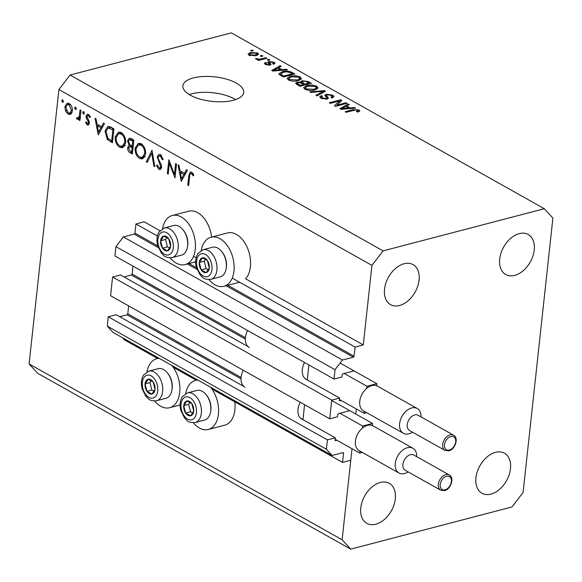 <?xml version="1.0" encoding="UTF-8"?>
<svg xmlns="http://www.w3.org/2000/svg" width="582" height="582" viewBox="0 0 582 582"><rect width="100%" height="100%" fill="white"/><g stroke="black" fill="none" stroke-linecap="round" stroke-linejoin="round"><path stroke-width="0.87" d="M157.416 236.037L135.948 223.983L144.176 221.829L160.014 230.727M353.42 371.076L342.893 373.826A0.873 0.582 -60.7 0 0 342.151 374.793L341.91 376.983L334.01 379.049L335.028 369.701L342.471 360.025L353.332 357.188A0.873 0.582 -60.7 0 0 354.074 356.22L355.071 347.076L232.233 278.072M196.112 257.782L193.53 256.327M355.071 347.076L363.292 344.922L245.553 278.778A25.353 15.932 75.3 0 0 250.413 266.738A25.353 15.932 75.3 0 0 244.185 241.923A25.353 15.932 75.3 0 0 227.489 232.938L211.04 237.238A25.353 15.932 75.3 0 1 227.737 246.222A25.353 15.932 75.3 0 1 233.957 271.045A25.353 15.932 75.3 0 1 223.866 286.3A25.353 15.932 75.3 0 1 208.873 279.593M157.773 245.946L134.959 233.127L135.948 223.983M134.959 233.127A0.873 0.582 -60.7 0 1 134.209 234.095L123.355 236.932L342.471 360.025M335.028 369.701L115.913 246.608L123.355 236.932M334.01 379.049L114.894 255.956L115.913 246.608M245.4 337.698L132.107 274.057L132.972 266.112M132.107 274.057A0.873 0.582 -60.7 0 1 131.365 275.024L124.024 276.945M248.165 346.683L120.503 274.966L112.602 277.032L331.725 400.125L339.619 398.059L339.379 400.249A0.873 0.582 -60.7 0 0 339.953 400.867L341.27 400.525M339.619 398.059L305.077 378.656M112.602 277.032L110.573 295.721L329.696 418.814L331.725 400.125M349.098 410.841L338.571 413.598A0.873 0.582 -60.7 0 0 337.829 414.566L337.589 416.748L329.696 418.814M241.086 377.471L127.793 313.822L128.651 305.877M127.793 313.822A0.873 0.582 -60.7 0 1 127.043 314.789L119.703 316.71M363.292 344.922L371.934 265.392L383.102 250.878L544.323 208.712L552.9 218.061L523.094 492.459L511.927 506.973L350.699 549.132L342.129 539.783L352.015 448.758L350.764 460.253L342.543 462.399L343.533 453.254A0.873 0.582 -60.7 0 0 342.965 452.629L332.104 455.473L326.386 449.239L327.404 439.89L335.297 437.824L335.065 440.014A0.873 0.582 -60.7 0 0 335.632 440.639L336.949 440.29M335.297 437.824L300.763 418.422M243.843 386.448L116.182 314.731L108.288 316.797L327.404 439.89M326.386 449.239L107.27 326.146L108.288 316.797M332.104 455.473L112.988 332.38L107.27 326.146M157.533 358.468L123.42 339.306L123.53 338.302M342.543 462.399L211.943 389.031M196.229 380.206L173.24 367.293M356.337 408.986L355.784 414.057L356.337 408.986M193.319 422.758A25.353 15.932 -104.7 0 0 208.312 429.465L224.768 425.158A25.353 15.932 -104.7 0 0 234.859 409.903A25.353 15.932 -104.7 0 0 234.772 401.856M208.312 429.465A25.353 15.932 -104.7 0 0 218.403 414.209A25.353 15.932 -104.7 0 0 210.538 387.176M197.895 380.075A25.353 15.932 -104.7 0 0 195.487 380.402A25.353 15.932 -104.7 0 0 185.694 393.592M171.835 365.438A25.353 15.932 75.3 0 1 179.707 392.464A25.353 15.932 75.3 0 1 169.617 407.72A25.353 15.932 75.3 0 1 154.616 401.013M201.248 250.435A25.353 15.932 75.3 0 1 211.04 237.238M170.17 257.848A25.353 15.932 -104.7 0 0 185.171 264.563A25.353 15.932 -104.7 0 0 195.254 249.3A25.353 15.932 -104.7 0 0 189.034 224.485A25.353 15.932 -104.7 0 0 172.337 215.5A25.353 15.932 -104.7 0 0 162.545 228.69M233.215 100.308A30.599 12.346 6.2 0 0 243.713 92.422A30.599 12.346 6.2 0 0 226.558 79.159A30.599 12.346 6.2 0 0 193.37 77.93A30.599 12.346 6.2 0 0 182.872 85.816A30.599 12.346 6.2 0 0 200.026 99.078A30.599 12.346 6.2 0 0 233.215 100.308M235.594 99.587A30.599 12.346 6.2 0 0 191.645 93.833A30.599 12.346 6.2 0 0 189.259 94.553M514.706 275.381A22.953 15.27 119.3 0 0 532.908 256.051A22.953 15.27 119.3 0 0 528.216 234.495A22.953 15.27 119.3 0 0 519.239 233.629A22.953 15.27 119.3 0 0 501.037 252.966A22.953 15.27 119.3 0 0 505.729 274.515A22.953 15.27 119.3 0 0 514.706 275.381M490.946 494.103A22.953 15.27 119.3 0 0 509.148 474.767A22.953 15.27 119.3 0 0 504.456 453.218A22.953 15.27 119.3 0 0 495.478 452.352A22.953 15.27 119.3 0 0 477.276 471.682A22.953 15.27 119.3 0 0 481.969 493.238A22.953 15.27 119.3 0 0 490.946 494.103M375.783 524.222A22.953 15.27 119.3 0 0 393.992 504.885A22.953 15.27 119.3 0 0 389.293 483.336A22.953 15.27 119.3 0 0 380.322 482.463A22.953 15.27 119.3 0 0 362.113 501.8A22.953 15.27 119.3 0 0 366.813 523.349A22.953 15.27 119.3 0 0 375.783 524.222M399.543 305.499A22.953 15.27 119.3 0 0 417.752 286.162A22.953 15.27 119.3 0 0 413.053 264.614A22.953 15.27 119.3 0 0 404.083 263.741A22.953 15.27 119.3 0 0 385.873 283.078A22.953 15.27 119.3 0 0 390.573 304.633A22.953 15.27 119.3 0 0 399.543 305.499M174.425 174.469L175.611 163.542L176.506 164.044L174.993 177.961L169.413 163.207L168.227 174.156L167.332 173.654L168.845 159.737L174.425 174.469L175.4 174.214M157.235 156.834L158.93 154.383L160.494 154.667L163.193 159.41L162.269 159.643L160.334 156.092L159.133 155.889L158.129 157.358L158.34 158.922L161.316 164.961L161.643 167.39L160.261 169.508L158.835 169.26L156.442 165.419L157.344 165.012L159.09 167.892L159.977 168.067L160.741 166.947L157.235 156.834L158.369 156.536M151.989 150.272L154.819 166.627L153.859 166.088L151.735 153.255L147.224 162.356L146.264 161.818L151.989 150.272M141.157 143.805C144.314 145.98 145.798 149.385 145.624 154.012L142.445 158.944L139.651 158.486C136.443 156.303 134.944 152.877 135.14 148.199L138.37 143.303L141.157 143.805M121.238 132.616C124.395 134.791 125.879 138.196 125.705 142.823L122.526 147.748L119.732 147.29C116.524 145.114 115.025 141.688 115.221 137.003L118.452 132.107L121.238 132.616M104.491 123.588L98.249 134.849L95.041 118.277L96.008 118.823L96.998 124.112L101.515 126.65L103.516 123.035L104.491 123.588M62.689 99.915L63.394 101.537L62.434 102.236L61.736 100.606L62.689 99.915L62.245 99.835M62.878 102.316L63.249 102.025M342.129 539.783L29.1 363.939L58.906 89.541L70.073 75.027L231.301 32.868L544.323 208.712M371.934 265.392L58.906 89.541M211.637 237.085A25.353 15.932 -104.7 0 0 188.786 211.201L172.337 215.5M72.401 110.922L71.011 113.97L70.066 114.472L68.05 114.101L65.468 110.871L64.864 106.695L67.17 103.181L69.2 103.567C71.47 105.131 72.539 107.583 72.401 110.922M75.587 107.161L76.293 108.783L75.333 109.481L74.627 107.852L75.587 107.161L75.136 107.081M75.776 109.561L76.14 109.263M77.508 118.081L79.188 116.706L80.098 109.882L80.993 110.384L79.887 120.554L78.992 120.052L79.159 118.561L78.134 119.375L76.46 118.452L77.064 117.644L78.083 118.161L80.207 117.608M83.633 111.679L84.332 113.301L83.379 113.999L82.673 112.37L83.633 111.679L83.182 111.606M83.815 114.079L84.186 113.788M87.358 123.617L88.449 122.78L88.304 121.718L86.223 117.92L86.056 116.16L87.329 114.203L88.508 114.421L90.443 116.967L89.744 117.571L88.42 115.694L87.693 115.563L86.958 116.611L89.192 121.478L89.352 123.231L88.209 125.05L87.22 124.868L85.518 122.373L86.216 121.842L87.358 123.617L89.344 123.304M105.029 131.088L107.786 126.367L110.849 127.16L113.934 128.891L112.428 142.808L107.306 139.404L105.029 131.088L106.033 130.819M131.161 138.567L133.86 140.08L132.347 154.004L130.404 152.913C128.535 152.026 127.604 150.287 127.611 147.683L129.088 145.369L127.553 140.735L129.248 138.174L131.161 138.567M187.484 170.213L181.249 181.475L178.041 164.902L179.009 165.448L179.998 170.737L184.516 173.276L186.509 169.66L187.484 170.213M192.78 173.21L191.434 173.56C190.219 173.421 189.63 174.36 189.659 176.375L188.655 185.636L187.76 185.134L188.786 175.735L190.343 171.908L191.638 172.163L193.864 175.117L193.224 175.895L192.06 174.127L190.758 173.443L192.584 172.963M350.699 549.132L37.677 373.288L29.1 363.939M336.883 105.146L346.05 102.745L347.083 103.327L335.567 106.339L334.468 105.72L339.444 100.962L330.263 103.363L329.23 102.781L340.746 99.769L341.852 100.388L336.883 105.146L336.789 106.019M324.945 95.79L326.16 94.211L332.649 95.099L334.01 96.648L332.089 97.987L330.903 97.441L332.177 96.539L331.216 95.397L327.23 94.786L326.429 95.339L328.437 98.096L327.062 99.085L321.017 98.285L319.736 96.838L321.395 95.666L322.581 96.212L321.475 96.983L322.326 97.914L326.051 98.496L326.902 97.965L326.771 99.151L326.895 98.009L324.749 95.186M309.784 91.854L324.436 90.61L325.505 91.207L316.972 95.892L315.91 95.295L323.687 91.294L310.861 92.458L309.784 91.854M316.768 86.18L317.903 88.297L314.964 89.897C311.654 90.857 308.322 90.647 304.953 89.264L303.629 87.584L306.932 85.503L312.083 84.994L316.768 86.18L316.419 89.41M318.085 87.802L317.903 88.297M300.217 76.875L301.345 78.999L298.406 80.6C295.096 81.56 291.764 81.349 288.396 79.96L287.072 78.286L290.374 76.198L295.525 75.689L300.217 76.875L299.861 80.105M301.527 78.505L301.345 78.999M282.066 69.636L286.373 69.222L287.457 69.833L272.754 71.055L271.75 70.487L280.08 65.686L281.157 66.29L278.589 67.679L282.066 69.636L281.994 70.284M250.624 50.496L252.268 50.067L253.308 50.649L251.657 51.078L250.624 50.496M383.102 250.878L70.073 75.027M250.456 52.562L257.659 52.969L258.604 54.155L256.102 55.668L248.987 55.239L248.041 54.061L250.456 52.562L250.347 53.544M260.198 55.872L261.842 55.443L262.875 56.025L261.231 56.454L260.198 55.872M261.507 58.833L265.85 57.698L266.883 58.273L258.51 60.47L257.477 59.888L258.815 59.539L256.102 59.24L255.578 58.571L259.616 59.175L261.507 58.833L261.413 59.706M267.182 59.793L268.826 59.364L269.859 59.946L268.215 60.375L267.182 59.793M268.862 61.488L274.013 62.158L275.017 63.278L273.787 64.246L272.602 63.7L273.373 63.125L272.747 62.427L270.106 62.012L269.582 62.347L271.067 64.391L270.063 65.111L265.377 64.449L264.344 63.285L265.414 62.492L266.592 63.038L265.974 63.511L266.541 64.115L268.862 64.573L269.226 64.209L267.676 62.245L268.862 61.488L268.644 63.525M268.782 65.286L269.226 64.209M282.277 71.717C285.507 70.728 288.716 70.924 291.888 72.321L294.827 73.972L283.31 76.984L279.134 74.46L278.843 73.739L282.277 71.717L282.175 72.641M300.407 82.804L301.92 80.745L308.315 81.553L311.385 83.27L299.868 86.281L295.54 83.27L296.944 82.258L300.465 82.251L300.312 81.786M350.233 107.932L354.54 107.517L355.624 108.121L340.921 109.351L339.917 108.783L348.247 103.982L349.324 104.585L346.756 105.975L350.233 107.932L350.168 108.579M359.058 109.933L359.8 111.017L357.61 112.079L356.431 111.533L357.661 110.253L355.762 109.903L346.174 112.297L345.141 111.715L352.954 109.671L359.058 109.933L358.868 111.671M357.894 111.999L357.661 110.253M252.173 50.94L252.268 50.067M257.411 55.239L257.659 52.969M250.209 54.941L255.062 55.086L256.989 53.981L256.436 53.268L251.57 53.122L249.656 54.235L250.122 55.719M254.974 55.916L255.062 55.086M261.747 56.316L261.842 55.443M265.756 58.571L265.85 57.698M258.721 60.412L258.815 59.539M257.048 59.51L257.164 58.476M257.644 59.553L257.717 58.913M259.507 60.208L259.616 59.175M268.731 60.244L268.826 59.364M273.787 64.246L274.013 62.158M269.262 65.257L269.582 62.347M265.21 64.347L265.414 62.492M266.454 64.922L266.541 64.115M269.117 65.271L269.211 64.376M286.3 69.927L286.373 69.222M279.942 66.945L280.08 65.686M278.472 68.727L278.589 67.679M276.094 70.146L280.378 69.796L277.585 68.225L273.453 70.458L276.094 70.146L276.021 70.778M280.313 70.422L280.378 69.796M273.387 71.004L273.453 70.458M291.778 73.368L291.888 72.321M283.623 76.053L292.448 73.739L290.673 72.743L286.504 71.79L283.296 72.299L280.691 74.22L283.623 76.053L283.529 76.926M292.353 74.62L292.448 73.739M281.761 76.111L281.87 75.071M280.56 75.442L280.582 73.827L280.415 75.362M290.273 77.144L290.374 76.198M295.452 76.358L295.525 75.689M289.734 79.603L297.387 80.01L299.839 78.461L298.879 77.231L291.371 76.795L288.774 78.366L289.734 79.603L289.632 80.512M297.3 80.854L297.387 80.01M296.696 84.506L296.944 82.258M301.643 83.342L301.92 80.745M300.181 85.35L303.615 84.448L300.661 82.884L298.166 82.79L297.264 83.371L300.181 85.35L300.086 86.231M303.52 85.328L303.615 84.448M304.961 84.099L309.006 83.044L305.805 81.364L302.967 81.32L301.949 81.997L304.961 84.099L304.866 84.979M308.904 83.917L309.006 83.044M306.83 86.442L306.932 85.503M312.01 85.656L312.083 84.994M306.285 88.908L313.945 89.315L316.397 87.758L315.437 86.536L307.929 86.092L305.324 87.664L306.285 88.908L306.19 89.817M313.851 90.152L313.945 89.315M324.305 91.869L324.436 90.61M323.577 92.269L323.687 91.294M332.344 97.907L332.649 95.099M321.104 98.336L321.395 95.666M322.224 98.831L322.326 97.914M325.971 99.282L326.051 98.496M325.884 96.743L326.16 94.211M345.955 103.625L346.05 102.745M339.233 102.898L339.444 100.962M340.543 101.646L340.746 99.769M354.467 108.223L354.54 107.517M348.109 105.24L348.247 103.982M346.639 107.023L346.756 105.975M344.26 108.441L348.553 108.092L345.752 106.521L341.619 108.754L344.26 108.441L344.188 109.074M348.48 108.718L348.553 108.092M341.561 109.292L341.619 108.754M352.859 110.551L352.954 109.671M146.991 371.854A25.353 15.932 75.3 0 1 156.784 358.665A25.353 15.932 75.3 0 1 159.192 358.337M63.06 100.257L61.736 100.606M71.579 113.359L68.05 114.101M71.346 113.235L70.749 112.843M66.348 110.638L65.468 110.871M65.897 106.419L64.864 106.695M68.523 104.265L68.96 103.45M65.759 107.183L68.196 112.85L69.709 113.119L71.506 110.413L69.062 104.818L67.468 104.542L65.759 107.183M70.371 104.476L69.062 104.818M72.444 110.165L71.506 110.413M75.958 107.503L74.627 107.852M79.967 119.797L78.992 120.052M80.134 118.299L79.159 118.561M78.985 118.772L77.202 119.237M80.491 118.379L79.749 117.593M77.639 118.139L76.46 118.452M80.338 116.4L79.188 116.706M84.004 112.028L82.673 112.37M89.01 124.403L87.22 124.868M86.34 122.155L85.518 122.373M89.373 122.54L88.449 122.78M89.192 121.485L88.304 121.718M88.377 119.827L87.38 120.088M87.089 117.695L86.223 117.92M87.249 115.847L86.056 116.16M89.373 115.12L87.693 115.563M89.592 115.389L88.42 115.694M103.007 126.258L101.515 126.65M97.318 125.799L98.489 132.107L100.875 127.8L97.318 125.799L99.151 125.319M99.988 131.714L98.489 132.107M102.367 127.414L100.875 127.8M108.718 139.033L107.306 139.404M108.899 127.764L109.583 126.563M111.686 140.88L112.886 129.815L108.063 127.982L105.924 131.59L107.968 138.378L111.686 140.88L112.661 140.626M113.861 129.56L112.886 129.815M111.155 127.327L108.856 127.931M124.031 146.86L123.02 146.431L119.732 147.29M123.02 146.431L122.547 146.14M116.24 136.741L115.221 137.003M119.223 133.489L120.176 132.158M116.116 137.512C116 141.288 117.237 144.067 119.841 145.842L122.256 146.213L124.81 142.321C124.926 138.567 123.697 135.81 121.121 134.064L118.641 133.642L116.116 137.512M122.642 133.664L121.121 134.064M125.756 142.073L124.81 142.321M128.717 147.399L127.611 147.683M130.986 146.293L131.212 145.595M130.332 145.042L129.088 145.369M128.666 140.444L127.553 140.735M130.935 139.324L131.176 138.574M130.39 151.393L131.605 152.069L132.092 147.61L129.524 146.671L128.506 148.163L130.39 151.393M132.58 151.815L131.605 152.069M133.125 146.846L131.488 147.275M133.067 147.355L132.092 147.61M131.656 145.849L132.245 146.184L132.805 141.011L129.531 139.687L128.447 141.237L129.808 144.642L131.656 145.849M133.22 145.929L132.245 146.184M133.373 139.811L131.532 140.291M133.787 140.757L132.805 141.011M143.95 158.049L142.939 157.62L139.651 158.486M142.939 157.62L142.466 157.329M136.159 147.93L135.14 148.199M139.142 144.678L140.095 143.347M136.035 148.701C135.919 152.484 137.156 155.256 139.76 157.031L142.175 157.409L144.729 153.517C144.845 149.756 143.616 146.999 141.04 145.253L138.56 144.831L136.035 148.701M142.561 144.853L141.04 145.253M145.675 153.262L144.729 153.517M154.696 165.87L153.859 166.088M152.564 153.037L151.735 153.255M147.668 161.454L146.264 161.818M163.186 159.403L162.269 159.643M161.694 155.736L160.334 156.092M161.301 168.62L158.835 169.26M157.395 165.164L156.442 165.419M161.672 166.707L160.741 166.947M161.156 164.553L160.283 164.786M160.035 162.4L159.097 162.647M160.603 155.503L160.799 154.863M170.206 162.996L169.413 163.207M168.307 173.4L167.332 173.654M186.007 172.883L184.516 173.276M180.311 172.432L181.489 178.732L183.876 174.425L180.311 172.432L182.151 171.945M182.988 178.339L181.489 178.732M185.367 174.04L183.876 174.425M188.735 184.88L187.76 185.134M193.202 173.829L192.06 174.127M200.317 259.368A7.653 4.809 -104.7 0 0 199.306 262.504A7.653 4.809 -104.7 0 0 201.197 269.917A7.653 4.809 -104.7 0 0 206.188 272.623A7.653 4.809 -104.7 0 0 209.28 267.924A7.653 4.809 -104.7 0 0 207.388 260.51A7.653 4.809 -104.7 0 0 202.398 257.804A7.653 4.809 -104.7 0 0 200.317 259.368M201.066 260.096L199.306 262.504L201.197 269.917L206.188 272.623L209.28 267.924L207.388 260.51L202.398 257.804L201.066 260.096M210.793 279.324L220.207 276.865A15.299 9.61 -104.7 0 0 224.288 273.751A15.299 9.61 -104.7 0 0 226.129 268.826A15.299 9.61 -104.7 0 0 221.56 251.373A15.299 9.61 -104.7 0 0 212.466 247.263L203.053 249.722A15.299 9.61 75.3 0 1 214.933 258.401A15.299 9.61 75.3 0 1 214.874 276.21A15.299 9.61 75.3 0 1 210.793 279.324C202.812 279.767 202.842 277.148 200.135 274.922L196.367 267.298C195.05 262.024 195.552 257.455 197.873 253.592L203.053 249.722M221.56 251.373L222.171 252.115A13.815 8.679 75.3 0 1 226.296 267.88L226.129 268.826M205.49 259.31L204.238 261.216L206.137 268.629L208.24 269.772M206.137 268.629L201.197 269.917M204.238 261.216L199.306 262.504M184.763 402.533A7.653 4.809 -104.7 0 0 183.752 405.669A7.653 4.809 -104.7 0 0 185.643 413.082A7.653 4.809 -104.7 0 0 190.634 415.788A7.653 4.809 -104.7 0 0 193.726 411.081A7.653 4.809 -104.7 0 0 191.834 403.675A7.653 4.809 -104.7 0 0 186.844 400.962A7.653 4.809 -104.7 0 0 184.763 402.533M185.52 403.261L183.752 405.669L185.643 413.082L190.634 415.788L193.726 411.081L191.834 403.675L186.844 400.962L185.52 403.261M195.246 422.488L204.653 420.029A15.299 9.61 -104.7 0 0 208.734 416.908A15.299 9.61 -104.7 0 0 210.575 411.991A15.299 9.61 -104.7 0 0 206.013 394.531A15.299 9.61 -104.7 0 0 196.912 390.427L187.499 392.886A15.299 9.61 75.3 0 1 199.379 401.565A15.299 9.61 75.3 0 1 199.32 419.375A15.299 9.61 75.3 0 1 195.246 422.488C187.266 422.932 187.288 420.313 184.581 418.087L180.82 410.463C179.503 405.188 179.998 400.62 182.319 396.749L187.499 392.886M206.013 394.531L206.625 395.28A13.815 8.679 75.3 0 1 210.742 411.045L210.575 411.991M189.943 402.475L188.684 404.381L190.583 411.787L192.686 412.929M190.583 411.787L185.643 413.082M188.684 404.381L183.752 405.669M146.06 380.795A7.653 4.809 -104.7 0 0 145.049 383.931A7.653 4.809 -104.7 0 0 146.948 391.337A7.653 4.809 -104.7 0 0 151.931 394.043A7.653 4.809 -104.7 0 0 155.03 389.343A7.653 4.809 -104.7 0 0 153.131 381.93A7.653 4.809 -104.7 0 0 148.141 379.224A7.653 4.809 -104.7 0 0 146.06 380.795M146.817 381.516L145.049 383.931L146.948 391.337L151.931 394.043L155.03 389.343L153.131 381.93L148.141 379.224L146.817 381.516M156.543 400.751L165.95 398.284A15.299 9.61 -104.7 0 0 170.031 395.171A15.299 9.61 -104.7 0 0 171.872 390.253A15.299 9.61 -104.7 0 0 167.31 372.793A15.299 9.61 -104.7 0 0 158.209 368.682L148.803 371.141A15.299 9.61 75.3 0 1 160.676 379.828A15.299 9.61 75.3 0 1 160.617 397.63A15.299 9.61 75.3 0 1 156.543 400.751C148.563 401.187 148.592 398.568 145.878 396.349L142.117 388.718C140.8 383.451 141.302 378.882 143.616 375.012L148.803 371.141M167.31 372.793L167.922 373.535A13.815 8.679 75.3 0 1 172.039 389.3L171.872 390.253M151.24 380.73L149.981 382.636L151.88 390.049L153.99 391.191M151.88 390.049L146.948 391.337M149.981 382.636L145.049 383.931M161.614 237.631A7.653 4.809 -104.7 0 0 160.603 240.766A7.653 4.809 -104.7 0 0 162.494 248.172A7.653 4.809 -104.7 0 0 167.485 250.886A7.653 4.809 -104.7 0 0 170.577 246.179A7.653 4.809 -104.7 0 0 168.685 238.766A7.653 4.809 -104.7 0 0 163.695 236.059A7.653 4.809 -104.7 0 0 161.614 237.631M162.371 238.358L160.603 240.766L162.494 248.172L167.485 250.886L170.577 246.179L168.685 238.766L163.695 236.059L162.371 238.358M172.097 257.586L181.504 255.127A15.299 9.61 -104.7 0 0 185.585 252.006A15.299 9.61 -104.7 0 0 187.426 247.088A15.299 9.61 -104.7 0 0 182.864 229.628A15.299 9.61 -104.7 0 0 173.763 225.518L164.35 227.984A15.299 9.61 75.3 0 1 176.23 236.663A15.299 9.61 75.3 0 1 176.171 254.465A15.299 9.61 75.3 0 1 172.097 257.586C164.117 258.022 164.139 255.403 161.432 253.185L157.671 245.56C156.354 240.286 156.849 235.717 159.17 231.847L164.35 227.984M182.864 229.628L183.476 230.377A13.815 8.679 75.3 0 1 187.593 246.135L187.426 247.088M166.794 237.565L165.535 239.471L167.434 246.884L169.537 248.027M167.434 246.884L162.494 248.172M165.535 239.471L160.603 240.766M453.545 435.161L418.116 415.257A8.745 5.813 119.3 0 0 414.704 414.93A8.745 5.813 119.3 0 0 407.764 422.292A8.745 5.813 119.3 0 0 409.553 430.505L444.983 450.41A8.745 5.813 -60.7 0 1 443.193 442.196A8.745 5.813 -60.7 0 1 450.126 434.834A8.745 5.813 -60.7 0 1 453.545 435.161C458.965 437.555 455.35 449.522 448.86 450.817L444.983 450.41M412.493 432.157A14.208 9.45 -60.7 0 1 408.877 433.808A14.208 9.45 -60.7 0 1 403.319 433.27A14.208 9.45 -60.7 0 1 400.416 419.928A14.208 9.45 -60.7 0 1 411.685 407.96A14.208 9.45 -60.7 0 1 417.236 408.499A14.208 9.45 -60.7 0 1 421.055 416.908M417.236 408.499L377.398 386.113A14.208 9.45 119.3 0 0 376.619 385.75A14.208 9.45 119.3 0 0 371.847 385.582A14.208 9.45 119.3 0 0 366.747 388.325A14.208 9.45 119.3 0 0 363.481 410.892L403.319 433.27M376.619 385.75L376.845 383.691L366.973 386.273L366.747 388.325M308.904 364.943L307.281 379.893M304.488 362.462A14.863 9.887 119.3 0 0 306.248 379.493M247.576 330.489A14.863 9.887 119.3 0 0 249.336 347.519M364.252 411.321L364.034 413.315L366.602 412.645M364.034 413.315L339.459 399.514M376.845 383.691L340.135 363.066M366.973 386.273L344.209 373.484M449.224 474.927L413.802 455.029A8.745 5.813 119.3 0 0 410.383 454.695A8.745 5.813 119.3 0 0 403.442 462.064A8.745 5.813 119.3 0 0 405.232 470.271L440.661 490.175A8.745 5.813 -60.7 0 1 438.872 481.961A8.745 5.813 -60.7 0 1 445.812 474.599A8.745 5.813 -60.7 0 1 449.224 474.927C454.644 477.32 451.028 489.287 444.539 490.582L440.661 490.175M408.171 471.922A14.208 9.45 -60.7 0 1 404.555 473.573A14.208 9.45 -60.7 0 1 398.997 473.035A14.208 9.45 -60.7 0 1 396.095 459.7A14.208 9.45 -60.7 0 1 407.364 447.725A14.208 9.45 -60.7 0 1 412.914 448.264A14.208 9.45 -60.7 0 1 416.734 456.681M412.914 448.264L373.077 425.886A14.208 9.45 119.3 0 0 372.298 425.515A14.208 9.45 119.3 0 0 367.526 425.347A14.208 9.45 119.3 0 0 362.433 428.097A14.208 9.45 119.3 0 0 359.159 450.657L398.997 473.035M372.298 425.515L372.524 423.456L362.651 426.039L362.433 428.097M304.582 404.708L302.96 419.658M300.167 402.227A14.863 9.887 119.3 0 0 301.927 419.258M243.254 370.261A14.863 9.887 119.3 0 0 245.015 387.285M359.931 451.094L359.712 453.08L362.28 452.41M359.712 453.08L335.145 439.279M372.524 423.456L331.682 400.518M362.651 426.039L339.888 413.249M354.074 356.22L227.788 285.275M196.476 267.684L189.085 263.537M353.332 357.188L226.1 285.718M197.029 269.386L187.404 263.973M158.326 247.641L134.209 234.095M245.328 339.044L131.365 275.024M339.953 400.867L339.408 400.562M241.013 378.817L127.043 314.789M335.632 440.639L335.087 440.327M343.533 453.254L342.594 452.723M269.859 65.162L270.092 63.016M308.205 82.593L308.315 81.553M298.37 85.445L298.486 84.397M302.946 84.07L303.055 83.03M322.152 93.047L322.268 91.992M327.295 99.02L327.542 96.75M80.702 113.046L79.727 113.301M112.61 141.106L110.413 141.681M113.585 128.695L111.744 129.175M132.521 152.353L130.404 152.913M189.776 175.473L188.786 175.735M198.156 256.196A11.8 7.413 -104.7 0 0 199.517 272.471A11.8 7.413 -104.7 0 0 210.422 274.224A11.8 7.413 -104.7 0 0 209.062 257.957A11.8 7.413 -104.7 0 0 198.156 256.196M182.61 399.361A11.8 7.413 -104.7 0 0 183.97 415.635A11.8 7.413 -104.7 0 0 194.875 417.389A11.8 7.413 -104.7 0 0 193.515 401.122A11.8 7.413 -104.7 0 0 182.61 399.361M143.907 377.623A11.8 7.413 -104.7 0 0 145.267 393.89A11.8 7.413 -104.7 0 0 156.172 395.651A11.8 7.413 -104.7 0 0 154.812 379.377A11.8 7.413 -104.7 0 0 143.907 377.623M159.461 234.459A11.8 7.413 -104.7 0 0 160.821 250.733A11.8 7.413 -104.7 0 0 171.726 252.486A11.8 7.413 -104.7 0 0 170.366 236.212A11.8 7.413 -104.7 0 0 159.461 234.459M449.384 450.024A7.435 4.947 119.3 0 0 455.713 441.803A7.435 4.947 119.3 0 0 450.854 436.507A7.435 4.947 119.3 0 0 444.524 444.728A7.435 4.947 119.3 0 0 449.384 450.024M445.063 489.789A7.435 4.947 119.3 0 0 451.392 481.569A7.435 4.947 119.3 0 0 446.532 476.272A7.435 4.947 119.3 0 0 440.203 484.493A7.435 4.947 119.3 0 0 445.063 489.789M197.531 379.871L195.487 380.402M180.1 404.977L169.617 407.72M195.654 261.82L185.171 264.563M249.656 54.235L249.518 55.501M256.989 53.981L256.829 55.45M273.373 63.125L273.271 64.013M265.974 63.511L265.85 64.689M269.233 64.304L269.131 65.271M288.774 78.366L288.585 80.061M299.839 78.461L299.65 80.192M297.264 83.371L297.118 84.739M301.949 81.997L301.796 83.43M305.324 87.664L305.143 89.366M316.397 87.758L316.208 89.497M332.177 96.539L332.024 97.951M326.429 95.339L326.24 97.063M321.475 96.983L321.315 98.445M239.573 282.197L223.866 286.3M158.828 358.126L156.784 358.665M67.468 104.542L69.767 103.938M69.709 113.119L72.03 112.508M108.063 127.982L111.351 127.123M118.641 133.642L121.929 132.776M122.256 146.213L125.545 145.355M129.524 146.671L131.976 146.031M129.531 139.687L132.005 139.04M138.56 144.831L141.848 143.972M142.175 157.409L145.464 156.543M159.133 155.889L161.33 155.314M159.977 168.067L161.607 167.638"/></g></svg>
